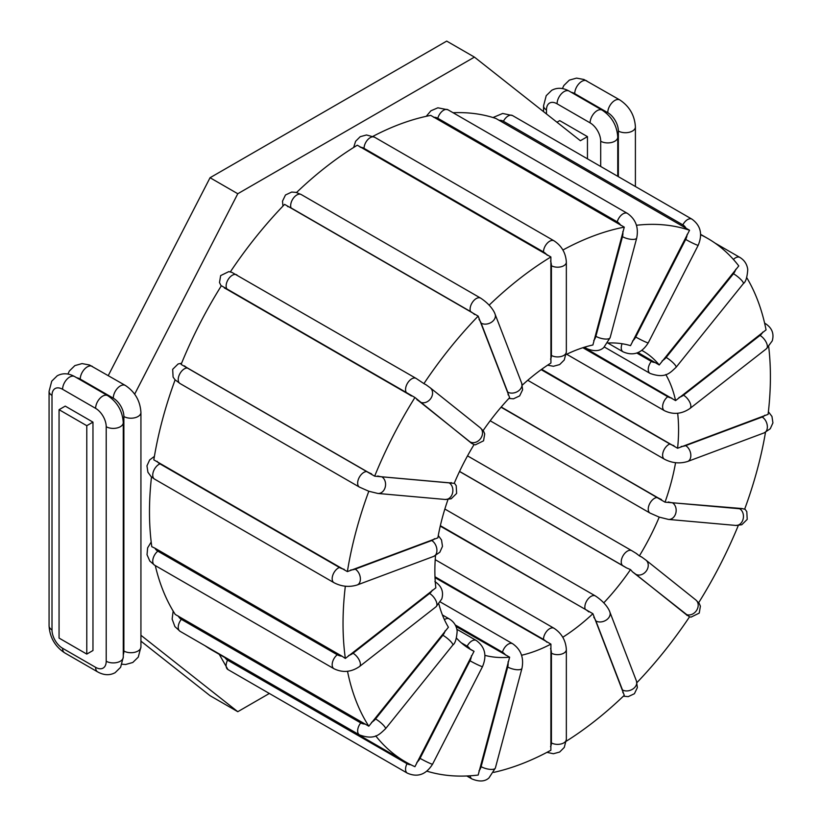 <?xml version="1.0" encoding="UTF-8"?>
<svg xmlns="http://www.w3.org/2000/svg" width="822" height="822" viewBox="0 0 822 822"><rect width="100%" height="100%" fill="white"/><g stroke="black" fill="none" stroke-linecap="round" stroke-linejoin="round"><path stroke-width="1.23" d="M677.667 413.25A172.332 99.493 -60 0 1 677.595 448.257L768.097 414.36A302.198 174.48 120 0 0 768.704 346.678M566.255 741.228A302.198 174.48 120 0 0 624.278 695.309L592.898 613.705A172.332 99.493 -60 0 1 562.772 637.266M521.559 655.247A172.332 99.493 -60 0 0 550.925 644.119L550.874 750.26A302.198 174.48 120 0 1 493.642 772.403M636.958 682.589A302.198 174.48 120 0 0 689.545 616.839L632.519 571.876L630.515 569.595A172.332 99.493 -60 0 1 603.8 602.824M675.571 462.683A172.332 99.493 -60 0 1 665.029 502.17L741.906 508.53A11.241 2.374 -158.8 0 1 739.636 508.756L672.345 502.745A8.744 6.895 95.1 0 1 675.879 512.836A8.744 6.895 95.1 0 1 668.471 519.422L659.234 517.12A172.332 99.493 -60 0 1 639.403 555.857L641.982 557.234M698.69 602.69A302.198 174.48 120 0 0 738.3 525.474M741.906 508.53L744.64 509.208A302.198 174.48 120 0 0 765.498 432.31M746.736 277.641A302.198 174.48 120 0 1 766.063 329.879L675.581 400.602A172.332 99.493 -60 0 0 665.81 374.544M700.642 234.373L707.824 238.514A302.198 174.48 120 0 1 738.783 265.938L659.234 364.968A172.332 99.493 -60 0 0 642.886 350.984A172.332 99.493 -60 0 0 641.859 350.408M707.824 238.514A302.198 174.48 120 0 0 700.663 234.753M636.444 225.269A302.198 174.48 120 0 1 689.545 230.252L630.515 345.651A172.332 99.493 -60 0 0 607.859 342.99M562.895 250.022A302.198 174.48 120 0 1 624.278 227.139L592.898 344.983A172.332 99.493 -60 0 0 566.163 354.498M522.299 385.128A172.332 99.493 -60 0 1 550.925 363.026L550.874 256.957A302.198 174.48 120 0 0 489.172 305.137M416.466 378.654A8.744 5.045 120 0 0 416.107 378.408L423.905 383.617A302.198 174.48 120 0 1 478.168 316.121L509.64 397.632A172.332 99.493 -60 0 0 483.131 430.574M423.905 383.617L426.299 384.943M414.935 397.488L471.458 443.222L474.047 444.599A172.332 99.493 -60 0 0 454.217 483.336L374.657 476.164A302.198 174.48 120 0 1 414.935 397.488L221.375 285.737A302.198 174.48 120 0 0 181.107 364.413L374.657 476.164M451.319 482.576A11.241 2.374 -158.8 0 1 449.048 482.802L381.757 476.791A8.744 6.895 95.1 0 1 385.292 486.881A8.744 6.895 95.1 0 1 377.884 493.457L368.811 491.248A302.198 174.48 120 0 0 347.377 571.609L437.859 537.855A172.332 99.493 -60 0 1 447.99 499.499M345.332 586.209A302.198 174.48 120 0 0 345.343 658.443L435.845 587.822A172.332 99.493 -60 0 1 435.526 555.58M347.521 671.286A302.198 174.48 120 0 0 368.811 726.196L448.411 627.237A172.332 99.493 -60 0 1 438.876 604.047M375.705 735.865A302.198 174.48 120 0 0 405.626 761.943A302.198 174.48 120 0 0 414.935 766.69L474.047 651.322A172.332 99.493 -60 0 1 470.554 649.472A172.332 99.493 -60 0 1 456.487 638.108M426.906 771.17A302.198 174.48 120 0 0 478.168 775.054L509.64 657.189A172.332 99.493 -60 0 1 484.949 655.37M689.545 230.252L495.985 118.502A302.198 174.48 120 0 0 453.076 112.727M624.278 227.139L430.728 115.388A302.198 174.48 120 0 0 372.921 136.36M550.874 256.957L357.313 145.206A302.198 174.48 120 0 0 296.526 192.512M478.168 316.121L284.607 204.37A302.198 174.48 120 0 0 230.355 271.866M175.117 379.867A302.198 174.48 120 0 0 153.827 459.858L347.377 571.609M154.998 548.223L342.044 656.213A11.241 7.521 170.5 0 1 337.277 654.764L157.845 551.172A11.241 7.521 170.5 0 1 154.998 548.223L151.793 546.692A302.198 174.48 -60 0 1 151.495 476.924M155.276 565.567A302.198 174.48 120 0 0 175.25 614.445L368.811 726.196M204.976 645.691A302.198 174.48 120 0 0 212.066 650.192L405.626 761.943M368.811 491.248L359.461 487.117A8.744 5.045 120 0 1 358.926 478.034A8.744 5.045 120 0 1 366.931 471.581L187.498 367.999A11.241 2.374 -158.8 0 1 184.529 365.872M342.044 656.213L345.343 658.443M455.963 626.436L509.64 657.189M467.471 647.551L474.047 651.322M501.225 407.003L665.029 502.17M659.234 517.12L650.048 513.082A8.744 5.045 -60 0 1 649.524 503.999A8.744 5.045 -60 0 1 657.518 497.546L501.05 407.209M635.94 553.227L639.403 555.857M459.519 471.489L626.467 567.868L630.515 569.595M435.023 577.63L550.925 644.119M440.253 526.121L592.898 613.705M583.939 347.367L675.581 400.602M541.677 369.284L677.595 448.257M638.016 352.587L659.234 364.968M92.968 422.128L92.968 650.521L86.783 654.086L59.061 638.078L59.061 409.685L65.246 406.119L92.968 422.128L86.783 425.693L86.783 654.086M556.956 122.231L559.72 120.629L587.453 136.637L580.383 140.716L474.428 57.108L237.784 193.735L134.664 394.17M587.453 136.637L587.453 158.821M140.932 635.272L237.784 711.698L269.349 693.47M140.932 641.139L210.052 695.689L237.784 711.698M474.428 57.108L446.695 41.1L210.052 177.727L108.268 375.582M86.783 425.693L59.061 409.685M237.784 193.735L210.052 177.727M764.861 415.192A11.241 5.261 -172 0 1 762.158 417.042L685.64 445.637A11.241 5.261 -172 0 1 681.171 446.469M768.395 411.781L771.961 416.446L772.927 422.878L770.255 428.755L764.152 432.875A8.744 5.846 -110.5 0 0 767.275 425.498A8.744 5.846 -110.5 0 0 762.158 417.042M461.245 642.773L467.163 646.195A8.744 5.045 -60 0 1 476.267 640.482L456.878 629.282M471.458 655.679A11.241 9.145 111.4 0 1 469.999 660.765L420.052 758.336A11.241 9.145 111.4 0 1 416.836 762.395M467.163 646.195A11.241 9.145 111.4 0 1 470.02 649.02M410.795 764.727A11.241 9.145 111.4 0 1 407.003 763.72L227.571 660.138A11.241 9.145 111.4 0 1 224.92 657.61M227.571 660.138A8.744 5.045 120 0 0 227.941 669.56L407.363 773.153A8.744 5.045 120 0 1 407.003 763.72M420.052 758.336A8.744 0.627 27.1 0 0 428.108 762.508A8.744 0.627 27.1 0 0 432.567 764.172C426.022 774.612 417.617 777.612 407.363 773.153M432.567 764.172L482.524 666.601A8.744 0.627 -152.9 0 1 478.055 664.936A8.744 0.627 -152.9 0 1 469.999 660.765M508.068 661.813A11.241 8.312 81.1 0 1 507.708 666.991L481.127 766.649A11.241 8.312 81.1 0 1 479 770.81M455.224 624.936L502.478 652.216A11.241 8.312 81.1 0 1 505.551 655.062M470.143 775.804A8.744 5.045 120 0 0 471.9 778.917L466.814 775.978M481.127 766.649A8.744 3.021 14.9 0 0 489.943 769.351A8.744 3.021 14.9 0 0 495.378 767.995L488.967 777.931C484.97 781.619 479.277 781.948 471.9 778.917M495.378 767.995L521.96 668.337A8.744 3.021 -165.1 0 1 516.524 669.683A8.744 3.021 -165.1 0 1 507.708 666.991M502.478 652.216A8.744 5.045 -60 0 1 512.651 643.729L440.356 601.992M444.404 619.644A8.744 5.045 -60 0 1 449.264 618.904L442.4 614.948M445.134 630.803A11.241 8.867 144.9 0 1 442.873 635.231L375.572 718.942A11.241 8.867 144.9 0 1 371.534 722.363M365.4 724.069A11.241 8.867 144.9 0 1 360.745 722.918L181.323 619.326A11.241 8.867 144.9 0 1 178.353 616.079M181.323 619.326A8.744 5.045 120 0 0 180.039 631.296L359.461 734.889A8.744 5.045 120 0 1 360.745 722.918M375.572 718.942A8.744 1.85 38.8 0 1 382.775 724.542A8.744 1.85 38.8 0 1 385.477 728.816C379.528 734.221 374.883 740.519 359.461 734.889M385.477 728.816L452.768 645.106A8.744 1.85 -141.2 0 0 450.076 640.821A8.744 1.85 -141.2 0 0 442.873 635.231M432.269 590.165A11.241 7.521 170.5 0 1 429.567 593.474L353.049 653.243A11.241 7.521 170.5 0 1 348.579 655.535M157.845 551.172A8.744 5.045 120 0 0 153.026 558.837A8.744 5.045 120 0 0 154.546 565.156L333.979 668.738A8.744 5.045 120 0 1 332.458 662.429A8.744 5.045 120 0 1 337.277 654.764M353.049 653.243A8.744 4.089 52 0 1 359.296 660.23A8.744 4.089 52 0 1 359.502 666.539C351.22 672.201 342.712 672.93 333.979 668.738M359.502 666.539L436.03 606.78A8.744 4.089 -128 0 0 435.814 600.461A8.744 4.089 -128 0 0 429.567 593.474M672.345 502.745A11.241 2.374 -158.8 0 1 668.307 501.954M661.463 499.519A11.241 2.374 -158.8 0 1 657.518 497.546M744.773 508.839L746.797 511.654L747.219 519.391L741.783 524.744L735.772 525.433A8.744 6.895 -84.9 0 0 743.17 518.846A8.744 6.895 -84.9 0 0 739.636 508.756M673.896 445.627A11.241 5.261 -172 0 1 669.868 443.972L541.153 369.664M685.64 445.637A8.744 5.846 69.5 0 1 690.747 454.093A8.744 5.846 69.5 0 1 687.624 461.481C679.743 463.896 672.006 463.135 664.423 459.2A8.744 5.045 -60 0 1 663.313 451.494A8.744 5.045 -60 0 1 669.868 443.972M459.56 471.407L622.686 565.587A8.744 5.045 -60 0 1 623.24 555.415A8.744 5.045 -60 0 1 631.789 550.689L467.523 455.861M632.519 571.876A11.241 0.801 32.9 0 1 635.735 574.249L685.682 614.147A11.241 0.801 32.9 0 1 687.141 615.514M622.686 565.587A11.241 0.801 32.9 0 1 626.467 567.868M685.682 614.147A8.744 7.11 -51.4 0 0 696.296 610.838A8.744 7.11 -51.4 0 0 695.874 599.998L699.265 603.523L700.395 606.163L699.245 613.099L691.097 617.096L689.545 616.839M695.874 599.998L645.928 560.101A8.744 7.11 128.6 0 1 646.349 570.941A8.744 7.11 128.6 0 1 635.735 574.249M440.356 525.679L585.223 609.318A8.744 5.045 -60 0 1 587.709 599.423A8.744 5.045 -60 0 1 595.405 595.95L444.856 509.034M593.761 617.219A11.241 3.874 45.1 0 1 595.888 620.959L622.47 689.935A11.241 3.874 45.1 0 1 622.829 692.658M585.223 609.318A11.241 3.874 45.1 0 1 588.788 611.876M622.47 689.935A8.744 6.473 -21.1 0 0 632.683 689.124A8.744 6.473 -21.1 0 0 636.433 680.996L637.379 687.572L634.409 693.727L628.224 696.635L623.364 696.193M636.433 680.996L609.852 612.02A8.744 6.473 158.9 0 1 606.112 620.148A8.744 6.473 158.9 0 1 595.888 620.959M550.545 648.455A11.241 6.494 60 0 1 551.428 653.171L551.428 742.893A11.241 6.494 60 0 1 550.545 746.592M434.992 576.767L543.476 639.403A11.241 6.494 60 0 1 546.794 642.157M543.476 639.403A8.744 5.045 -60 0 1 547.298 630.608A8.744 5.045 -60 0 1 554.028 628.265L435.218 559.669M551.428 742.893A8.744 5.045 0 0 0 560.953 743.992A8.744 5.045 0 0 0 566.348 739.327L566.348 649.606A8.744 5.045 180 0 1 560.953 654.261A8.744 5.045 180 0 1 551.428 653.171M762.724 332.109A11.241 7.521 170.5 0 1 760.021 335.417L683.493 395.177A11.241 7.521 170.5 0 1 679.023 397.468M671.749 398.064A11.241 7.521 170.5 0 1 667.721 396.707L582.86 347.706M683.493 395.177A8.744 4.089 52 0 1 689.74 402.163A8.744 4.089 52 0 1 689.946 408.483C681.664 414.134 673.156 414.874 664.423 410.681A8.744 5.045 -60 0 1 662.902 404.373A8.744 5.045 -60 0 1 667.721 396.707M764.614 323.138L765.344 323.56A8.744 5.045 120 0 0 764.645 323.272M765.344 323.56C771.981 327.875 774.283 333.65 772.248 340.873L766.474 348.713A8.744 4.089 -128 0 0 766.258 342.404A8.744 4.089 -128 0 0 760.021 335.417M735.721 269.308A11.241 8.867 144.9 0 1 733.46 273.736L666.159 357.447A11.241 8.867 144.9 0 1 662.121 360.868M655.278 362.553A11.241 8.867 144.9 0 1 651.332 361.423L636.824 353.049M714.914 243.014L739.851 257.409A8.744 5.045 120 0 0 733.419 259.454M739.851 257.409C744.434 260.184 747.075 264.242 747.753 269.585C747.198 277.343 745.729 282.018 743.355 283.611A8.744 1.85 -141.2 0 0 740.663 279.326A8.744 1.85 -141.2 0 0 733.46 273.736M666.159 357.447A8.744 1.85 38.8 0 1 673.362 363.036A8.744 1.85 38.8 0 1 676.064 367.321C670.115 372.726 665.471 379.024 650.048 373.394A8.744 5.045 -60 0 1 651.332 361.423M687.141 234.352A11.241 9.145 111.4 0 1 685.682 239.438L635.735 337.01A11.241 9.145 111.4 0 1 632.519 341.068M498.985 120.3A11.241 9.145 111.4 0 1 503.424 121.276L682.846 224.868A11.241 9.145 111.4 0 1 686.031 228.29M492.984 117.536L502.674 113.467L512.527 115.563A8.744 5.045 120 0 0 503.424 121.276M512.527 115.563L691.949 219.155A8.744 5.045 120 0 0 682.846 224.868M691.949 219.155C700.704 225.536 702.789 234.239 698.197 245.275A8.744 0.627 -152.9 0 1 693.737 243.61A8.744 0.627 -152.9 0 1 685.682 239.438M635.735 337.01A8.744 0.627 27.1 0 0 643.79 341.181A8.744 0.627 27.1 0 0 648.25 342.846C641.705 353.285 633.3 356.275 623.045 351.816A8.744 5.045 -60 0 1 622.079 343.74M622.829 231.475A11.241 8.312 81.1 0 1 622.47 236.654L595.888 336.311A11.241 8.312 81.1 0 1 593.761 340.472M433.667 117.33A11.241 8.312 81.1 0 1 437.807 118.276L617.24 221.868A11.241 8.312 81.1 0 1 620.713 225.31M426.248 116.313L430.923 110.785L437.869 107.805L447.99 109.799A8.744 5.045 120 0 0 437.807 118.276M447.99 109.799L627.412 213.391A8.744 5.045 120 0 0 617.24 221.868M627.412 213.391C635.694 219.207 638.797 227.406 636.721 237.99A8.744 3.021 -165.1 0 1 631.286 239.346A8.744 3.021 -165.1 0 1 622.47 236.654M595.888 336.311A8.744 3.021 14.9 0 0 604.704 339.003A8.744 3.021 14.9 0 0 610.14 337.647L603.728 347.583C599.731 351.271 594.039 351.6 586.661 348.569A8.744 5.045 -60 0 1 585.285 346.946M550.545 261.006A11.241 6.494 60 0 1 551.428 265.722L551.428 355.443A11.241 6.494 60 0 1 550.545 359.142M360.242 147.282A11.241 6.494 60 0 1 364.054 148.361L543.476 251.953A11.241 6.494 60 0 1 547.288 255.272M353.645 147.477L355.618 141.281L360.211 136.688L366.499 134.972L374.606 137.223A8.744 5.045 120 0 0 367.866 139.565A8.744 5.045 120 0 0 364.054 148.361M374.606 137.223L554.028 240.815A8.744 5.045 120 0 0 547.298 243.158A8.744 5.045 120 0 0 543.476 251.953M554.028 240.815C561.683 245.881 565.783 252.991 566.348 262.146A8.744 5.045 180 0 1 560.953 266.811A8.744 5.045 180 0 1 551.428 265.722M551.428 355.443A8.744 5.045 0 0 0 560.953 356.532A8.744 5.045 0 0 0 566.348 351.878L564.272 359.974L559.679 364.567L553.391 366.283L547.616 365.173M479 319.388A11.241 3.874 45.1 0 1 481.127 323.128L507.708 392.104A11.241 3.874 45.1 0 1 508.068 394.827M287.556 206.558A11.241 3.874 45.1 0 1 291.039 207.904L470.461 311.487A11.241 3.874 45.1 0 1 474.602 314.549M282.932 206.117L282.511 201.133L285.481 194.989L291.666 192.071L295.93 192.358L301.212 194.537A8.744 5.045 120 0 0 293.526 197.999A8.744 5.045 120 0 0 291.039 207.904M301.212 194.537L480.644 298.129A8.744 5.045 120 0 0 472.948 301.592A8.744 5.045 120 0 0 470.461 311.487M480.644 298.129C491.607 305.352 494.731 312.884 495.091 314.199A8.744 6.473 158.9 0 1 491.351 322.316A8.744 6.473 158.9 0 1 481.127 323.128M507.708 392.104A8.744 6.473 -21.1 0 0 517.922 391.293A8.744 6.473 -21.1 0 0 521.672 383.165L522.617 389.751L519.648 395.896L513.462 398.804L508.88 398.444M416.836 399.595A11.241 0.801 32.9 0 1 420.052 401.968L469.999 441.866A11.241 0.801 32.9 0 1 471.458 443.222M224.385 288.008A11.241 0.801 32.9 0 1 227.571 289.714L407.003 393.296A11.241 0.801 32.9 0 1 411.432 395.999M237.044 275.072A8.744 5.045 120 0 0 236.674 274.815A8.744 5.045 120 0 0 228.136 279.542A8.744 5.045 120 0 0 227.571 289.714M221.2 286.015L219.495 282.542L220.645 275.606L228.793 271.62L231.876 272.359L416.107 378.408A8.744 5.045 120 0 0 407.558 383.124A8.744 5.045 120 0 0 407.003 393.296M425.683 384.49L430.245 387.82A8.744 7.11 128.6 0 1 430.666 398.66A8.744 7.11 128.6 0 1 420.052 401.968M469.999 441.866A8.744 7.11 -51.4 0 0 480.613 438.558A8.744 7.11 -51.4 0 0 480.192 427.717L483.583 431.231L484.713 433.882L483.562 440.818L475.414 444.815L474.047 444.599M381.757 476.791A11.241 2.374 -158.8 0 1 377.719 476M371.575 473.862A11.241 2.374 -158.8 0 1 366.931 471.581M187.498 367.999A8.744 5.045 120 0 0 179.504 374.442A8.744 5.045 120 0 0 180.039 383.535L359.461 487.117M377.884 493.457L445.185 499.468A8.744 6.895 -84.9 0 0 452.583 492.892A8.744 6.895 -84.9 0 0 449.048 482.802M434.417 538.687A11.241 5.261 -172 0 1 431.714 540.537L355.196 569.143A11.241 5.261 -172 0 1 350.727 569.965M344.192 569.317A11.241 5.261 -172 0 1 339.424 567.478L159.992 463.885A11.241 5.261 -172 0 1 157.146 461.327M159.992 463.885A8.744 5.045 120 0 0 153.437 471.407A8.744 5.045 120 0 0 154.546 479.103L333.979 582.695A8.744 5.045 120 0 1 332.869 574.999A8.744 5.045 120 0 1 339.424 567.478M355.196 569.143A8.744 5.846 69.5 0 1 360.303 577.599A8.744 5.846 69.5 0 1 357.18 584.976C349.288 587.401 341.562 586.641 333.979 582.695M357.18 584.976L433.708 556.381A8.744 5.846 -110.5 0 0 436.831 548.993A8.744 5.846 -110.5 0 0 431.714 540.537M123.875 651.024A9.987 5.764 0 0 0 134.757 652.278A9.987 5.764 0 0 0 140.932 646.945L140.932 412.439A9.987 5.764 180 0 1 134.757 417.771A9.987 5.764 180 0 1 123.875 416.518L123.875 651.024A14.981 8.652 60 0 1 123.269 654.754M76.723 377.76A14.981 8.652 60 0 1 80.248 379.096L113.282 398.167A14.981 8.652 60 0 1 123.875 416.518M95.619 408.359A14.981 8.652 60 0 1 106.213 426.71L106.213 661.227A14.981 8.652 60 0 1 95.619 667.341L62.595 648.281A14.981 8.652 60 0 1 52.002 629.919L52.002 395.413A14.981 8.652 60 0 1 62.595 389.299L95.619 408.359A9.987 5.764 -60 0 1 99.976 398.31A9.987 5.764 -60 0 1 107.672 395.629L74.648 376.568C68.442 373.137 62.626 372.89 57.211 375.798L51.735 381.172L49.073 391.334L49.073 625.84C49.803 637.42 55.002 646.421 64.661 652.853L97.684 671.913C103.901 675.335 109.706 675.592 115.131 672.684L120.608 667.31L123.269 657.148L123.269 422.631A9.987 5.764 180 0 1 117.104 427.964A9.987 5.764 180 0 1 106.213 426.71M62.595 389.299A9.987 5.764 -60 0 1 66.952 379.24A9.987 5.764 -60 0 1 74.648 376.568M52.002 395.413A9.987 5.764 180 0 1 49.073 391.334M52.002 629.919A9.987 5.764 180 0 1 49.073 625.84M62.595 648.281A9.987 5.764 120 0 0 64.661 652.853M95.619 667.341A9.987 5.764 120 0 0 97.684 671.913M106.213 661.227A9.987 5.764 0 0 0 117.104 662.47A9.987 5.764 0 0 0 123.269 657.148M113.282 398.167A9.987 5.764 -60 0 1 117.638 388.107A9.987 5.764 -60 0 1 125.334 385.436L89.485 364.989L82.046 363.591L74.864 365.605L69.387 370.969L67.918 374.051M80.248 379.096A9.987 5.764 -60 0 1 84.615 369.047A9.987 5.764 -60 0 1 92.311 366.365M571.208 92.27A14.981 8.652 60 0 1 574.732 93.616L607.756 112.676A14.981 8.652 60 0 1 618.36 131.027L618.36 176.658M635.406 186.512L635.406 126.948A9.987 5.764 180 0 1 629.241 132.28A9.987 5.764 180 0 1 618.36 131.027M607.756 112.676A9.987 5.764 -60 0 1 612.123 102.627A9.987 5.764 -60 0 1 619.819 99.945L583.969 79.498L576.53 78.111L569.348 80.114L563.871 85.488L562.402 88.56M574.732 93.616A9.987 5.764 -60 0 1 579.099 83.556A9.987 5.764 -60 0 1 586.795 80.885M617.754 176.309L617.754 137.151A9.987 5.764 180 0 1 611.578 142.473A9.987 5.764 180 0 1 600.697 141.23L600.697 166.465M546.476 113.96L546.476 109.922A14.981 8.652 60 0 1 557.08 103.808L590.104 122.868A9.987 5.764 -60 0 1 594.46 112.82A9.987 5.764 -60 0 1 602.156 110.148L569.132 91.078C562.926 87.656 557.111 87.399 551.696 90.317L546.219 95.681L543.558 105.843L543.558 111.648M590.104 122.868A14.981 8.652 60 0 1 600.697 141.23M546.476 109.922A9.987 5.764 180 0 1 543.558 105.843M557.08 103.808A9.987 5.764 -60 0 1 561.436 93.749A9.987 5.764 -60 0 1 569.132 91.078M219.248 654.333L227.941 669.56M482.524 666.601C487.107 655.566 485.021 646.863 476.267 640.482M521.96 668.337C524.035 657.744 520.932 649.544 512.651 643.729M173.154 611.065L172.137 619.12L174.901 626.6L180.039 631.296M452.768 645.106C455.141 643.513 456.611 638.838 457.166 631.08C456.487 625.737 453.847 621.679 449.264 618.904M151.197 542.027L147.641 547.842L147.035 554.706L149.799 561.046L154.546 565.156M436.03 606.78L441.804 598.93C443.839 591.706 441.537 585.942 434.9 581.616M650.048 513.082L490.179 420.772M735.772 525.433L668.471 519.422M664.423 459.2L527.745 380.288M764.152 432.875L687.624 461.481M645.928 560.101L641.366 556.771M636.875 553.802L631.789 550.689M609.852 612.02C609.492 610.715 606.369 603.184 595.405 595.95M566.348 649.606C565.783 640.441 561.683 633.33 554.028 628.265M566.348 739.327L564.272 747.424L559.679 752.027L553.391 753.743L546.969 752.346M664.423 410.681L566.677 354.251M766.474 348.713L689.946 408.483M743.355 283.611L676.064 367.321M650.048 373.394L604.406 347.038M698.197 245.275L648.25 342.846M623.045 351.816L607.828 343.031M636.721 237.99L610.14 337.647M586.661 348.569L584.35 347.233M566.348 262.146L566.348 351.878M495.091 314.199L521.672 383.165M430.245 387.82L480.192 427.717M181.59 363.232L178.107 363.971L172.671 369.314L173.093 377.062L174.952 379.702L180.039 383.535M445.185 499.468L451.196 498.779L456.621 493.436L456.21 485.689L454.34 483.038M154.392 456.395L149.635 459.95L146.963 465.838L147.929 472.26L151.053 476.534L154.546 479.103M433.708 556.381L439.811 552.261L442.483 546.373L441.517 539.951L438.28 535.564M122.077 664.238L125.612 664.495L132.794 662.481L138.271 657.117L140.932 646.945M123.269 422.631C122.529 411.062 117.341 402.05 107.672 395.629M140.932 412.439C140.192 400.859 134.993 391.858 125.334 385.436M635.406 126.948C634.676 115.378 629.477 106.377 619.819 99.945M617.754 137.151C617.014 125.571 611.815 116.57 602.156 110.148"/></g></svg>
